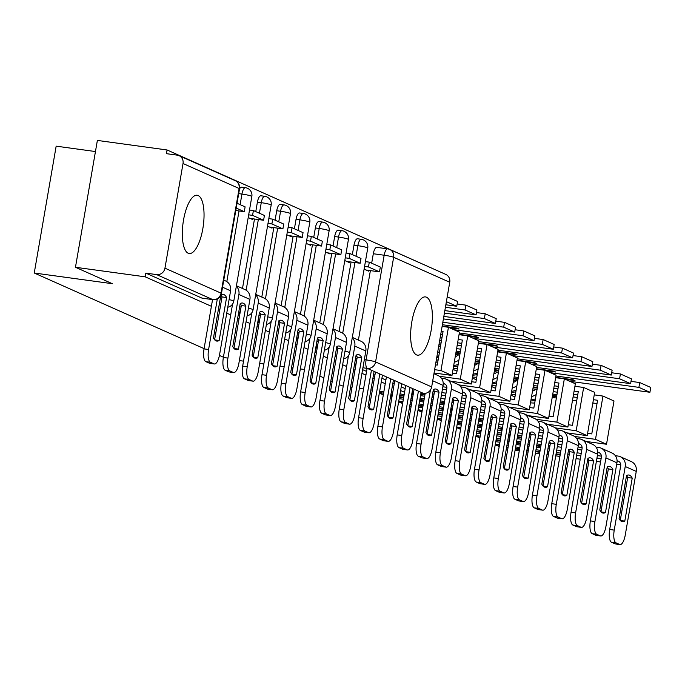 <?xml version="1.0" encoding="UTF-8"?>
<svg xmlns="http://www.w3.org/2000/svg" width="685" height="685" viewBox="0 0 685 685"><rect width="100%" height="100%" fill="white"/><g stroke="black" fill="none" stroke-linecap="round" stroke-linejoin="round"><path stroke-width="1.03" d="M426.49 297.204A29.404 10.207 97.8 0 0 425.496 296.913A29.404 10.207 97.8 0 0 411.608 323.2A29.404 10.207 97.8 0 0 416.523 354.89A29.404 10.207 97.8 0 0 417.516 355.181A29.404 10.207 97.8 0 0 431.404 328.894A29.404 10.207 97.8 0 0 426.49 297.204M198.162 195.542A29.404 10.207 97.8 0 0 197.169 195.251A29.404 10.207 97.8 0 0 183.28 221.538A29.404 10.207 97.8 0 0 188.195 253.236A29.404 10.207 97.8 0 0 189.188 253.518A29.404 10.207 97.8 0 0 203.077 227.232A29.404 10.207 97.8 0 0 198.162 195.542M335.599 353.409A7.544 2.62 97.8 0 0 336.369 357.519M316.282 344.812A7.544 2.62 97.8 0 0 317.052 348.922M296.973 336.215A7.544 2.62 97.8 0 0 297.735 340.317M277.656 327.61A7.544 2.62 97.8 0 0 278.418 331.72M258.339 319.013A7.544 2.62 97.8 0 0 259.101 323.115M239.022 310.408A7.544 2.62 97.8 0 0 239.784 314.518M219.705 301.811A7.544 2.62 97.8 0 0 220.467 305.921M433.733 269.042L167.08 149.972L166.438 153.671L177.295 155.152A7.544 7.038 -66 0 1 179.085 155.666A7.544 7.038 -66 0 1 183.023 163.51L164.948 268.169L221.041 293.146L239.116 188.486L183.023 163.51M95.455 151.548L56.161 146.162L34.25 273.015L112.357 283.701L75.461 267.278L145.169 276.817L211.4 306.306M75.461 267.278L97.373 140.425L167.08 149.972M358.392 340.085L370.388 270.618M371.672 263.203L373.308 253.741L384.165 255.231A7.544 2.62 -82.2 0 1 387.667 248.86A7.544 2.62 -82.2 0 1 387.916 248.938A7.544 7.038 -66 0 1 389.705 249.443A7.544 7.544 0 0 0 387.667 248.86L376.801 247.371A7.544 2.62 97.8 0 0 373.308 253.741M339.195 384.705L343.219 386.169M350.574 387.179L352.013 387.376M359.368 388.378L363.538 388.952M370.893 389.962L372.332 390.159M379.687 391.161L383.857 391.734M391.212 392.745L392.651 392.942M400.006 393.943L404.184 394.517M218.387 309.423L219.757 310.031M226.744 313.139L230.717 314.912M237.704 318.02L239.074 318.628M246.061 321.744L250.034 323.508M257.021 326.625L258.391 327.233M265.378 330.341L269.351 332.114M276.338 335.222L277.708 335.83M284.695 338.947L288.668 340.71M295.655 343.819L297.025 344.435M304.012 347.543L307.985 349.307M314.972 352.424L316.342 353.032M323.329 356.149L327.293 357.912M334.289 361.021L335.659 361.629M342.646 364.745L346.61 366.509M353.606 369.626L354.976 370.234M361.963 373.342L365.927 375.115M372.923 378.223L374.284 378.831M381.28 381.947L385.244 383.711M392.24 386.828L393.601 387.436M400.597 390.544L404.561 392.317M223.404 357.227L219.423 355.455M204.087 348.631L34.25 273.015M304.491 369.489L300.321 368.924M292.966 367.913L291.527 367.717M284.172 366.706L280.002 366.141M272.647 365.131L272.168 365.071M263.853 363.932L259.675 363.358M243.535 361.149L239.356 360.575M332.208 381.588L330.838 380.98M323.851 377.872L319.878 376.099M312.891 372.991L311.521 372.383M449.737 282.263L393.644 257.286A7.544 7.038 -66 0 0 389.705 249.443L445.798 274.42A7.544 7.038 114 0 1 449.737 282.263L431.661 386.922A7.544 7.038 114 0 1 423.381 393.361L367.288 368.384A7.544 2.62 -82.2 0 1 366.09 359.882L384.165 255.231A7.544 0.711 -170.2 0 1 393.644 257.286L375.568 361.945L431.661 386.922M411.882 395.57L412.516 391.871L413.612 392.025M420.967 393.027L423.381 393.361M213.36 299.636A7.544 2.62 -82.2 0 1 213.009 299.653A7.544 2.62 -82.2 0 1 212.752 299.585L156.66 274.608L145.802 273.118L145.169 276.817M156.66 274.608A7.544 7.038 -66 0 0 164.948 268.169M248.201 217.556L252.671 219.542L252.799 218.789M267.518 226.153L271.988 228.148L272.116 227.386M286.835 234.758L291.305 236.745L291.433 235.983M306.152 243.355L310.613 245.341L310.75 244.588M325.469 251.96L329.93 253.947L330.067 253.185M344.786 260.557L349.247 262.543L349.384 261.79M339.075 331.48L351.071 262.021M352.355 254.606L353.991 245.144L357.844 245.667A7.544 2.62 -82.2 0 1 361.337 239.305L357.493 238.774A7.544 2.62 97.8 0 0 353.991 245.144M319.758 322.883L331.754 253.416M333.038 246.009L334.674 236.539L338.527 237.07A7.544 2.62 -82.2 0 1 342.029 230.699L338.176 230.177A7.544 2.62 97.8 0 0 334.674 236.539M300.441 314.278L312.446 244.819M313.721 237.404L315.357 227.942L319.21 228.465A7.544 2.62 -82.2 0 1 322.712 222.103L318.859 221.572A7.544 2.62 97.8 0 0 315.357 227.942M281.124 305.681L293.129 236.214M294.404 228.807L296.04 219.337L299.893 219.868A7.544 2.62 -82.2 0 1 303.395 213.497L299.542 212.975A7.544 2.62 97.8 0 0 296.04 219.337M261.807 297.084L273.812 227.617M275.087 220.202L276.723 210.74L280.576 211.263A7.544 2.62 -82.2 0 1 284.078 204.901L280.225 204.37A7.544 2.62 97.8 0 0 276.723 210.74M242.49 288.479L254.495 219.02M255.77 211.605L257.406 202.135L261.259 202.666A7.544 2.62 -82.2 0 1 264.761 196.295L260.908 195.773A7.544 2.62 97.8 0 0 257.406 202.135M364.103 269.162L368.564 271.149L368.701 270.387M240.118 204.635L241.942 194.069A7.544 2.62 -82.2 0 1 245.444 187.699L241.591 187.168A7.544 2.62 97.8 0 0 239.502 189.017M405.203 388.618L401.23 386.845M394.243 383.737L392.873 383.129M385.886 380.012L381.913 378.248M374.926 375.132L373.556 374.524M366.569 371.416L362.605 369.643M355.678 366.124A7.544 2.62 -82.2 0 1 354.916 362.014M145.802 273.118L201.895 298.095A7.544 2.62 97.8 0 0 202.152 298.172A7.544 2.62 97.8 0 0 202.417 298.163M214.619 339.777L222.026 296.913L226.572 297.538A23.376 8.109 97.8 0 0 224.012 294.636A23.376 8.109 97.8 0 0 223.216 294.413A23.376 8.109 97.8 0 0 221.067 294.892M235.794 210.5L244.28 211.665L245.11 206.853L237.044 203.265M244.28 211.665L236.214 208.069M210.218 363.333A11.311 3.922 -82.2 0 1 209.815 363.341A11.311 3.922 -82.2 0 1 209.43 363.23L213.985 363.855A11.311 3.922 97.8 0 0 214.371 363.966A11.311 3.922 97.8 0 0 219.62 354.41L230.605 290.8A9.427 8.794 -66 0 0 225.682 280.996L223.764 280.139M212.555 299.593L204.044 348.879L208.6 349.504L217.325 298.968M220.793 295.535L213.463 337.962A23.376 8.109 -82.2 0 0 216.82 341.087A23.376 8.109 -82.2 0 0 219.157 340.496L226.572 297.538M208.6 349.504A11.311 3.922 97.8 0 0 210.398 362.254L205.843 361.629A11.311 3.922 -82.2 0 1 204.044 348.879M213.985 363.855L210.398 362.254M209.43 363.23L205.843 361.629M222.026 296.913A23.376 8.109 97.8 0 0 220.947 295.201M214.722 339.888L219.157 340.496M243.329 303.241A23.376 8.109 97.8 0 0 242.533 303.01A23.376 8.109 97.8 0 0 240.195 303.609L232.78 346.559A23.376 8.109 -82.2 0 0 236.128 349.692A23.376 8.109 -82.2 0 0 238.474 349.093L245.889 306.144A23.376 8.109 97.8 0 0 243.329 303.241M250.153 218.421L263.597 220.262L264.419 215.458L253.399 210.552L249.511 210.012M263.597 220.262L252.568 215.355L253.399 210.552M248.681 214.825L252.568 215.355M229.535 371.938A11.311 3.922 -82.2 0 1 229.133 371.938A11.311 3.922 -82.2 0 1 228.747 371.827L233.302 372.452A11.311 3.922 97.8 0 0 233.688 372.563A11.311 3.922 97.8 0 0 238.937 363.016L249.922 299.405A9.427 8.794 -66 0 0 244.999 289.592L236.419 285.773M232.592 304.046L223.361 357.484L227.917 358.101L238.902 294.499A9.427 8.794 -66 0 0 236.334 286.27M227.917 358.101A11.311 3.922 97.8 0 0 229.715 370.85L225.159 370.234A11.311 3.922 -82.2 0 1 223.361 357.484M233.302 372.452L229.715 370.85M228.747 371.827L225.159 370.234M240.178 303.703A23.376 8.109 97.8 0 1 241.334 305.519L233.936 348.374M234.039 348.485L238.474 349.093M241.334 305.519L245.889 306.144M262.646 311.838A23.376 8.109 97.8 0 0 261.85 311.606A23.376 8.109 97.8 0 0 259.512 312.206L252.089 355.164A23.376 8.109 -82.2 0 0 255.445 358.289A23.376 8.109 -82.2 0 0 257.791 357.698L265.206 314.74A23.376 8.109 97.8 0 0 262.646 311.838M269.47 227.026L282.905 228.867L283.736 224.055L272.716 219.149L268.82 218.618M282.905 228.867L271.885 223.952L272.716 219.149M267.989 223.421L271.885 223.952M248.843 380.535A11.311 3.922 -82.2 0 1 248.45 380.543A11.311 3.922 -82.2 0 1 248.064 380.432L252.619 381.057A11.311 3.922 97.8 0 0 253.005 381.16A11.311 3.922 97.8 0 0 258.254 371.612L269.239 308.002A9.427 8.794 -66 0 0 264.316 298.198L255.736 294.379M251.909 312.643L242.678 366.081L247.234 366.706L258.219 303.095A9.427 8.794 -66 0 0 255.651 294.875M247.234 366.706A11.311 3.922 97.8 0 0 249.032 379.456L244.476 378.831A11.311 3.922 -82.2 0 1 242.678 366.081M252.619 381.057L249.032 379.456M248.064 380.432L244.476 378.831M259.495 312.3A23.376 8.109 97.8 0 1 260.651 314.115L253.253 356.979M253.356 357.091L257.791 357.698M260.651 314.115L265.206 314.74M281.963 320.434A23.376 8.109 97.8 0 0 281.167 320.212A23.376 8.109 97.8 0 0 278.829 320.803L271.406 363.761A23.376 8.109 -82.2 0 0 274.762 366.895A23.376 8.109 -82.2 0 0 277.108 366.295L284.523 323.346A23.376 8.109 97.8 0 0 281.963 320.434M288.787 235.623L302.222 237.464L303.053 232.652L292.033 227.745L288.137 227.214M302.222 237.464L291.202 232.558L292.033 227.745M287.306 232.027L291.202 232.558M268.16 389.14A11.311 3.922 -82.2 0 1 267.767 389.14A11.311 3.922 -82.2 0 1 267.381 389.029L271.936 389.654A11.311 3.922 97.8 0 0 272.322 389.765A11.311 3.922 97.8 0 0 277.571 380.209L288.556 316.607A9.427 8.794 -66 0 0 283.633 306.794L275.053 302.975M271.226 321.248L261.995 374.686L266.551 375.303L277.536 311.701A9.427 8.794 -66 0 0 274.968 303.472M266.551 375.303A11.311 3.922 97.8 0 0 268.349 388.052L263.793 387.427A11.311 3.922 -82.2 0 1 261.995 374.686M271.936 389.654L268.349 388.052M267.381 389.029L263.793 387.427M278.812 320.905A23.376 8.109 97.8 0 1 279.968 322.721L272.57 365.576M272.673 365.687L277.108 366.295M279.968 322.721L284.523 323.346M301.272 329.04A23.376 8.109 97.8 0 0 300.484 328.809A23.376 8.109 97.8 0 0 298.146 329.408L290.723 372.357A23.376 8.109 -82.2 0 0 294.079 375.491A23.376 8.109 -82.2 0 0 296.425 374.9L303.84 331.942A23.376 8.109 97.8 0 0 301.272 329.04M308.096 244.22L321.539 246.061L322.37 241.257L311.35 236.351L307.454 235.82M321.539 246.061L310.519 241.154L311.35 236.351M306.623 240.623L310.519 241.154M287.477 397.737A11.311 3.922 -82.2 0 1 287.083 397.737A11.311 3.922 -82.2 0 1 286.698 397.634L291.253 398.25A11.311 3.922 97.8 0 0 291.639 398.362A11.311 3.922 97.8 0 0 296.888 388.815L307.873 325.204A9.427 8.794 -66 0 0 302.95 315.4L294.37 311.581M290.543 329.845L281.312 383.283L285.868 383.908L296.853 320.297A9.427 8.794 -66 0 0 294.285 312.077M285.868 383.908A11.311 3.922 97.8 0 0 287.666 396.658L283.111 396.033A11.311 3.922 -82.2 0 1 281.312 383.283M291.253 398.25L287.666 396.658M286.698 397.634L283.111 396.033M298.129 329.502A23.376 8.109 97.8 0 1 299.285 331.317L291.887 374.173M291.99 374.293L296.425 374.9M299.285 331.317L303.84 331.942M320.589 337.636A23.376 8.109 97.8 0 0 319.801 337.414A23.376 8.109 97.8 0 0 317.463 338.005L310.04 380.963A23.376 8.109 -82.2 0 0 313.396 384.097A23.376 8.109 -82.2 0 0 315.734 383.497L323.157 340.539A23.376 8.109 97.8 0 0 320.589 337.636M327.413 252.825L340.856 254.666L341.687 249.854L330.667 244.947L326.771 244.417M340.856 254.666L329.836 249.76L330.667 244.947M325.94 249.22L329.836 249.76M306.794 406.333A11.311 3.922 -82.2 0 1 306.4 406.342A11.311 3.922 -82.2 0 1 306.015 406.231L310.57 406.856A11.311 3.922 97.8 0 0 310.956 406.967A11.311 3.922 97.8 0 0 316.205 397.411L327.19 333.809A9.427 8.794 -66 0 0 322.267 323.996L313.687 320.178M309.86 338.45L300.629 391.88L305.185 392.505L316.17 328.894A9.427 8.794 -66 0 0 313.602 320.674M305.185 392.505A11.311 3.922 97.8 0 0 306.983 405.255L302.427 404.63A11.311 3.922 -82.2 0 1 300.629 391.88M310.57 406.856L306.983 405.255M306.015 406.231L302.427 404.63M317.446 338.107A23.376 8.109 97.8 0 1 318.602 339.923L311.204 382.778M311.307 382.889L315.734 383.497M318.602 339.923L323.157 340.539M339.906 346.242A23.376 8.109 97.8 0 0 339.118 346.011A23.376 8.109 97.8 0 0 336.78 346.61L329.357 389.559A23.376 8.109 -82.2 0 0 332.713 392.693A23.376 8.109 -82.2 0 0 335.051 392.094L342.474 349.144A23.376 8.109 97.8 0 0 339.906 346.242M346.73 261.422L360.173 263.263L361.004 258.459L349.984 253.553L346.088 253.013M360.173 263.263L349.153 258.356L349.984 253.553M345.257 257.825L349.153 258.356M326.111 414.939A11.311 3.922 -82.2 0 1 325.717 414.939A11.311 3.922 -82.2 0 1 325.332 414.827L329.887 415.452A11.311 3.922 97.8 0 0 330.264 415.564A11.311 3.922 97.8 0 0 335.513 406.017L346.507 342.406A9.427 8.794 -66 0 0 341.584 332.593L333.004 328.774M329.177 347.047L319.946 400.485L324.493 401.11L335.487 337.5A9.427 8.794 -66 0 0 332.919 329.279M324.493 401.11A11.311 3.922 97.8 0 0 326.291 413.86L321.744 413.235A11.311 3.922 -82.2 0 1 319.946 400.485M329.887 415.452L326.291 413.86M325.332 414.827L321.744 413.235M336.763 346.704A23.376 8.109 97.8 0 1 337.919 348.519L330.521 391.375M330.624 391.495L335.051 392.094M337.919 348.519L342.474 349.144M359.223 354.839A23.376 8.109 97.8 0 0 358.435 354.616A23.376 8.109 97.8 0 0 356.097 355.207L348.674 398.165A23.376 8.109 -82.2 0 0 352.03 401.29A23.376 8.109 -82.2 0 0 354.368 400.699L361.791 357.741A23.376 8.109 97.8 0 0 359.223 354.839M366.047 270.027L379.49 271.868L380.321 267.056L369.301 262.149L365.405 261.619M379.49 271.868L368.47 266.962L369.301 262.149M364.574 266.422L368.47 266.962M345.428 423.535A11.311 3.922 -82.2 0 1 345.034 423.544A11.311 3.922 -82.2 0 1 344.649 423.433L349.204 424.058A11.311 3.922 97.8 0 0 349.581 424.169A11.311 3.922 97.8 0 0 354.83 414.613L365.824 351.003A9.427 8.794 -66 0 0 360.901 341.199L352.321 337.38M348.494 355.652L339.263 409.082L343.81 409.707L354.804 346.096A9.427 8.794 -66 0 0 352.236 337.876M343.81 409.707A11.311 3.922 97.8 0 0 345.608 422.457L341.061 421.832A11.311 3.922 -82.2 0 1 339.263 409.082M349.204 424.058L345.608 422.457M344.649 423.433L341.061 421.832M356.08 355.309A23.376 8.109 97.8 0 1 357.236 357.116L349.829 399.98M349.932 400.091L354.368 400.699M357.236 357.116L361.791 357.741M364.745 432.141A11.311 3.922 -82.2 0 1 364.351 432.141A11.311 3.922 -82.2 0 1 363.966 432.029L368.521 432.655A11.311 3.922 97.8 0 0 368.898 432.766A11.311 3.922 97.8 0 0 374.147 423.219L382.453 375.14M367.1 368.359L358.572 417.687L363.127 418.312L371.433 370.234M374.096 371.416L367.991 406.762A23.376 8.109 -82.2 0 0 371.347 409.895A23.376 8.109 -82.2 0 0 373.685 409.296L379.79 373.95M363.127 418.312A11.311 3.922 97.8 0 0 364.925 431.053L360.378 430.437A11.311 3.922 -82.2 0 1 358.572 417.687M368.521 432.655L364.925 431.053M363.966 432.029L360.378 430.437M375.466 372.024L369.147 408.577M369.249 408.688L373.685 409.296M384.062 440.738A11.311 3.922 -82.2 0 1 383.66 440.746A11.311 3.922 -82.2 0 1 383.283 440.635L387.838 441.26A11.311 3.922 97.8 0 0 388.215 441.363A11.311 3.922 97.8 0 0 393.464 431.815L401.77 383.737M386.426 376.904L377.889 426.284L382.444 426.909L390.75 378.831M393.413 380.021L387.308 415.367A23.376 8.109 -82.2 0 0 390.664 418.492A23.376 8.109 -82.2 0 0 393.002 417.901L399.107 382.555M382.444 426.909A11.311 3.922 97.8 0 0 384.242 439.659L379.687 439.034A11.311 3.922 -82.2 0 1 377.889 426.284M387.838 441.26L384.242 439.659M383.283 440.635L379.687 439.034M394.783 380.629L388.464 417.182M388.566 417.293L393.002 417.901M403.379 449.343A11.311 3.922 -82.2 0 1 402.977 449.343A11.311 3.922 -82.2 0 1 402.6 449.232L407.155 449.857A11.311 3.922 97.8 0 0 407.532 449.968A11.311 3.922 97.8 0 0 412.781 440.412L421.087 392.342M405.734 385.509L397.206 434.889L401.761 435.506L410.067 387.436M412.73 388.618L406.625 423.964A23.376 8.109 -82.2 0 0 409.981 427.097A23.376 8.109 -82.2 0 0 412.319 426.498L418.424 391.152M401.761 435.506A11.311 3.922 97.8 0 0 403.559 448.255L399.004 447.63A11.311 3.922 -82.2 0 1 397.206 434.889M407.155 449.857L403.559 448.255M402.6 449.232L399.004 447.63M414.1 389.226L407.78 425.779M407.883 425.89L412.319 426.498M436.491 389.243A23.376 8.109 97.8 0 0 435.703 389.011A23.376 8.109 97.8 0 0 433.357 389.611L425.942 432.56A23.376 8.109 -82.2 0 0 429.298 435.694A23.376 8.109 -82.2 0 0 431.636 435.103L439.059 392.145A23.376 8.109 97.8 0 0 436.491 389.243M445.849 304.774L456.758 306.263L457.589 301.46L447.219 296.845M456.758 306.263L446.389 301.648M422.696 457.94A11.311 3.922 -82.2 0 1 422.294 457.94A11.311 3.922 -82.2 0 1 421.917 457.837L426.464 458.453A11.311 3.922 97.8 0 0 426.849 458.565A11.311 3.922 97.8 0 0 432.098 449.017L443.084 385.407A9.427 8.794 -66 0 0 438.16 375.603L433.939 373.719M425.179 393.361L416.523 443.486L421.078 444.111L430.42 390.022M421.078 444.111A11.311 3.922 97.8 0 0 422.876 456.861L418.321 456.236A11.311 3.922 -82.2 0 1 416.523 443.486M426.464 458.453L422.876 456.861M421.917 457.837L418.321 456.236M433.34 389.705A23.376 8.109 97.8 0 1 434.504 391.52L427.097 434.376M427.2 434.495L431.636 435.103M434.504 391.52L439.059 392.145M455.808 397.839A23.376 8.109 97.8 0 0 455.02 397.617A23.376 8.109 97.8 0 0 452.674 398.208L445.259 441.166A23.376 8.109 -82.2 0 0 448.615 444.3A23.376 8.109 -82.2 0 0 450.953 443.7L458.368 400.742A23.376 8.109 97.8 0 0 455.808 397.839M442.844 386.785L446.885 387.342M443.229 383.446L443.392 383.463A4.521 4.221 114 0 1 446.825 388.481L435.84 452.083L440.395 452.708L451.381 389.106A9.427 8.794 -66 0 0 446.457 379.293A9.427 8.794 -66 0 0 444.222 378.659L441.483 378.283M444.848 310.596L476.075 314.869L476.906 310.057L465.886 305.15L457.152 303.96M476.075 314.869L465.055 309.962L465.886 305.15M445.421 307.274L465.055 309.962M442.013 466.536A11.311 3.922 -82.2 0 1 441.611 466.545A11.311 3.922 -82.2 0 1 441.234 466.434L445.781 467.059A11.311 3.922 97.8 0 0 446.166 467.17A11.311 3.922 97.8 0 0 451.415 457.614L462.401 394.012A9.427 8.794 -66 0 0 457.477 384.199L446.457 379.293M440.395 452.708A11.311 3.922 97.8 0 0 442.193 465.457L437.638 464.832A11.311 3.922 -82.2 0 1 435.84 452.083M445.781 467.059L442.193 465.457M441.234 466.434L437.638 464.832M452.657 398.31A23.376 8.109 97.8 0 1 453.821 400.126L446.414 442.981M446.517 443.092L450.953 443.7M453.821 400.126L458.368 400.742M475.125 406.445A23.376 8.109 97.8 0 0 474.328 406.214A23.376 8.109 97.8 0 0 471.991 406.813L464.576 449.762A23.376 8.109 -82.2 0 0 467.932 452.896A23.376 8.109 -82.2 0 0 470.27 452.297L477.685 409.347A23.376 8.109 97.8 0 0 475.125 406.445M433.048 391.4L434.487 391.597M441.842 392.608L446.021 393.181M462.161 395.391L466.202 395.939M442.416 389.285L446.594 389.859M462.546 392.043L462.709 392.068A4.521 4.221 114 0 1 466.142 397.077L455.157 460.688L459.712 461.313L470.698 397.702A9.427 8.794 -66 0 0 465.774 387.89A9.427 8.794 -66 0 0 463.539 387.256L460.799 386.879M441.286 331.215L443.058 331.454L437.244 365.105L435.472 364.865M440.712 334.528L442.484 334.777M443.837 316.41L495.392 323.466L496.223 318.662L485.203 313.756L476.469 312.557M495.392 323.466L484.372 318.559L485.203 313.756M444.411 313.088L484.372 318.559M434.067 372.991L451.989 375.449L459.464 332.174L448.444 327.267L442.116 326.402M451.989 375.449L440.969 370.542L448.444 327.267M434.641 369.669L440.969 370.542M461.33 475.142A11.311 3.922 -82.2 0 1 460.928 475.142A11.311 3.922 -82.2 0 1 460.551 475.03L465.098 475.655A11.311 3.922 97.8 0 0 465.483 475.767A11.311 3.922 97.8 0 0 470.732 466.22L481.718 402.609A9.427 8.794 -66 0 0 476.794 392.796L465.774 387.89M459.712 461.313A11.311 3.922 97.8 0 0 461.51 474.063L456.955 473.438A11.311 3.922 -82.2 0 1 455.157 460.688M465.098 475.655L461.51 474.063M460.551 475.03L456.955 473.438M471.974 406.907A23.376 8.109 97.8 0 1 473.138 408.722L465.731 451.578M465.834 451.698L470.27 452.297M473.138 408.722L477.685 409.347M494.442 415.041A23.376 8.109 97.8 0 0 493.645 414.819A23.376 8.109 97.8 0 0 491.308 415.41L483.893 458.368A23.376 8.109 -82.2 0 0 487.24 461.493A23.376 8.109 -82.2 0 0 489.587 460.902L497.002 417.944A23.376 8.109 97.8 0 0 494.442 415.041M412.07 394.483L413.158 394.637M420.513 395.639L424.691 396.213M432.047 397.223L433.485 397.42M440.84 398.422L445.01 398.995M452.365 400.006L453.804 400.203M461.159 401.204L465.329 401.778M481.478 403.987L485.519 404.544M432.62 393.901L434.059 394.098M441.414 395.108L445.584 395.673M461.733 397.891L465.903 398.456M481.855 400.639L482.026 400.665A4.521 4.221 114 0 1 485.459 405.683L474.474 469.285L479.029 469.91L490.015 406.299A9.427 8.794 -66 0 0 485.091 396.495A9.427 8.794 -66 0 0 482.856 395.861L480.116 395.485M425.025 394.295L420.855 393.687M413.5 392.676L412.404 392.531M424.923 394.851L420.753 394.277M413.397 393.276L412.301 393.121M458.205 339.486L462.375 340.06L456.561 373.71L452.391 373.137M439.701 340.351L441.483 340.591M457.631 342.8L461.801 343.373M440.275 337.029L442.056 337.277M442.835 322.233L514.709 332.071L515.54 327.259L504.511 322.352L495.786 321.162M514.709 332.071L503.689 327.165L504.511 322.352M443.409 318.91L503.689 327.165M450.841 381.245L471.306 384.045L478.781 340.779L467.761 335.873L459.027 334.674M471.306 384.045L460.286 379.139L467.761 335.873M439.393 376.279L460.286 379.139M480.647 483.738A11.311 3.922 -82.2 0 1 480.245 483.747A11.311 3.922 -82.2 0 1 479.86 483.636L484.415 484.261A11.311 3.922 97.8 0 0 484.8 484.372A11.311 3.922 97.8 0 0 490.049 474.816L501.035 411.205A9.427 8.794 -66 0 0 496.111 401.401L485.091 396.495M479.029 469.91A11.311 3.922 97.8 0 0 480.827 482.66L476.272 482.034A11.311 3.922 -82.2 0 1 474.474 469.285M484.415 484.261L480.827 482.66M479.86 483.636L476.272 482.034M491.291 415.512A23.376 8.109 97.8 0 1 492.455 417.319L485.048 460.183M485.151 460.294L489.587 460.902M492.455 417.319L497.002 417.944M513.759 423.647A23.376 8.109 97.8 0 0 512.962 423.416A23.376 8.109 97.8 0 0 510.625 424.015L503.201 466.964A23.376 8.109 -82.2 0 0 506.558 470.098A23.376 8.109 -82.2 0 0 508.904 469.499L516.319 426.55A23.376 8.109 97.8 0 0 513.759 423.647M381.759 394.192A9.521 8.879 -66 0 0 382.727 394.697A9.521 8.879 -66 0 0 383.309 394.928L382.727 394.697M390.399 397.471L391.837 397.668M399.192 398.679L403.362 399.252M410.717 400.254L412.156 400.451M419.511 401.461L423.681 402.035M431.036 403.037L432.475 403.234M439.83 404.244L444.008 404.818M451.364 405.82L452.802 406.017M460.157 407.027L464.327 407.601M471.682 408.602L473.121 408.799M480.476 409.81L484.646 410.375M500.795 412.593L504.836 413.141M379.439 392.573L383.617 393.147M390.972 394.158L392.411 394.354M399.766 395.356L403.936 395.93M411.291 396.94L412.73 397.137M420.085 398.139L424.255 398.713M431.61 399.723L433.048 399.92M440.404 400.922L444.582 401.496M451.937 402.506L453.376 402.703M460.731 403.705L464.901 404.278M481.05 406.488L485.22 407.061M501.172 409.245L501.343 409.262A4.521 4.221 114 0 1 504.776 414.279L493.791 477.89L498.346 478.515L509.332 414.904A9.427 8.794 -66 0 0 504.408 405.092A9.427 8.794 -66 0 0 502.173 404.458L499.433 404.082M444.342 402.891L440.172 402.283M432.817 401.282L431.379 401.085M424.024 400.074L419.845 399.501M412.498 398.499L411.06 398.302M403.705 397.291L399.526 396.718M392.171 395.716L390.733 395.519M383.377 394.509L383.001 394.457A9.521 8.879 114 0 1 380.74 393.815L379.336 393.19M444.24 403.456L440.07 402.883M432.714 401.872L431.276 401.675M423.921 400.674L419.742 400.1M412.396 399.09L410.957 398.893M403.602 397.891L399.423 397.317M392.068 396.307L390.63 396.11M477.513 348.083L481.692 348.656L475.878 382.307L471.708 381.742M440.815 344.452L439.042 344.212M438.931 344.803L440.712 345.052M438.7 346.165L440.472 346.413M456.621 348.622L460.799 349.196M476.94 351.405L481.118 351.979M439.273 342.851L441.046 343.091M457.195 345.3L461.373 345.874M453.898 329.699L534.017 340.668L534.848 335.864L523.828 330.958L515.103 329.759M534.017 340.668L522.997 335.761L523.828 330.958M449.377 327.687L459.096 329.014L457.118 328.132L442.167 326.086M442.407 324.724L522.997 335.761M470.158 389.842L490.623 392.651L498.098 349.376L487.078 344.469L478.344 343.279M490.623 392.651L479.603 387.744L487.078 344.469M458.71 384.884L479.603 387.744M499.956 492.344A11.311 3.922 -82.2 0 1 499.562 492.344A11.311 3.922 -82.2 0 1 499.177 492.232L503.732 492.858A11.311 3.922 97.8 0 0 504.117 492.969A11.311 3.922 97.8 0 0 509.366 483.422L520.352 419.811A9.427 8.794 -66 0 0 515.428 409.998L504.408 405.092M498.346 478.515A11.311 3.922 97.8 0 0 500.144 491.256L495.589 490.64A11.311 3.922 -82.2 0 1 493.791 477.89M503.732 492.858L500.144 491.256M499.177 492.232L495.589 490.64M510.608 424.109A23.376 8.109 97.8 0 1 511.763 425.924L504.365 468.78M504.468 468.891L508.904 469.499M511.763 425.924L516.319 426.55M533.076 432.244A23.376 8.109 97.8 0 0 532.279 432.012A23.376 8.109 97.8 0 0 529.942 432.612L522.518 475.57A23.376 8.109 -82.2 0 0 525.874 478.695A23.376 8.109 -82.2 0 0 528.221 478.104L535.636 435.146A23.376 8.109 97.8 0 0 533.076 432.244M401.076 402.789A9.521 8.879 -66 0 0 402.044 403.302A9.521 8.879 -66 0 0 402.626 403.533L402.044 403.302M438.837 355.9A28.65 26.732 114 0 1 436.927 356.423M437.587 352.621A28.65 26.732 -66 0 0 439.582 351.602M439.325 346.25A23.752 22.16 114 0 1 438.606 346.73M409.716 406.077L411.154 406.274M418.509 407.275L422.679 407.849M430.034 408.859L431.473 409.056M438.828 410.058L442.998 410.632M450.353 411.642L451.792 411.839M459.147 412.841L463.325 413.415M470.681 414.425L472.119 414.622M479.474 415.624L483.644 416.197M490.999 417.208L492.438 417.405M499.793 418.407L503.963 418.98M520.112 421.189L524.153 421.746M398.756 401.179L402.934 401.752M410.289 402.754L411.728 402.951M419.083 403.962L423.253 404.535M430.608 405.537L432.047 405.734M439.402 406.744L443.572 407.31M450.927 408.32L452.365 408.517M459.721 409.527L463.899 410.092M471.254 411.103L472.693 411.3M480.039 412.31L484.218 412.875M500.367 415.084L504.537 415.658M520.489 417.841L520.66 417.867A4.521 4.221 114 0 1 524.094 422.876L513.108 486.487L517.663 487.112L528.649 423.501A9.427 8.794 -66 0 0 523.725 413.697A9.427 8.794 -66 0 0 521.49 413.055L518.75 412.687M463.651 411.497L459.489 410.889M452.134 409.878L450.696 409.681M443.341 408.671L439.162 408.106M431.815 407.095L430.377 406.899M423.022 405.897L418.843 405.323M411.488 404.313L410.05 404.116M402.694 403.114L402.318 403.063A9.521 8.879 114 0 1 400.057 402.42L398.653 401.787M463.557 412.053L459.387 411.479M452.031 410.478L450.593 410.281M443.238 409.27L439.059 408.697M431.704 407.695L430.266 407.498M422.919 406.488L418.74 405.922M411.385 404.912L409.947 404.715M496.83 356.688L501.009 357.253L495.195 390.912L491.017 390.339M460.132 353.058L455.953 352.484M455.85 353.075L460.029 353.648M455.619 354.436L459.789 355.01M475.938 357.219L480.116 357.793M496.257 360.002L500.435 360.575M456.193 351.122L460.363 351.696M476.512 353.905L480.69 354.47M436.705 357.733A28.65 26.732 -66 0 0 438.58 357.382M436.311 360.01A28.65 26.732 -66 0 0 438.126 360.019M473.215 338.296L553.334 349.273L554.165 344.461L543.145 339.554L534.42 338.356M553.334 349.273L542.314 344.367L543.145 339.554M468.694 336.284L478.413 337.619L476.435 336.737L459.087 334.357M459.318 332.996L542.314 344.367M489.475 398.447L509.94 401.247L517.415 357.981L506.395 353.075L497.661 351.876M509.94 401.247L498.92 396.341L506.395 353.075M478.027 393.481L498.92 396.341M519.273 500.94A11.311 3.922 -82.2 0 1 518.879 500.949A11.311 3.922 -82.2 0 1 518.494 500.838L523.049 501.463A11.311 3.922 97.8 0 0 523.434 501.566A11.311 3.922 97.8 0 0 528.683 492.018L539.669 428.408A9.427 8.794 -66 0 0 534.745 418.603L523.725 413.697M517.663 487.112A11.311 3.922 97.8 0 0 519.461 499.862L514.906 499.237A11.311 3.922 -82.2 0 1 513.108 486.487M523.049 501.463L519.461 499.862M518.494 500.838L514.906 499.237M529.925 432.706A23.376 8.109 97.8 0 1 531.081 434.521L523.683 477.385M523.785 477.496L528.221 478.104M531.081 434.521L535.636 435.146M552.384 440.84A23.376 8.109 97.8 0 0 551.596 440.618A23.376 8.109 97.8 0 0 549.259 441.208L541.835 484.167A23.376 8.109 -82.2 0 0 545.192 487.3A23.376 8.109 -82.2 0 0 547.538 486.701L554.953 443.752A23.376 8.109 97.8 0 0 552.384 440.84M420.393 411.394A9.521 8.879 -66 0 0 421.361 411.899A9.521 8.879 -66 0 0 421.943 412.13M458.154 364.497A28.65 26.732 114 0 1 453.71 365.499M437.681 362.57L435.994 361.817A28.65 26.732 -66 0 0 437.706 362.442M454.266 362.279A28.65 26.732 -66 0 0 458.899 360.207M458.642 354.856A23.752 22.16 114 0 1 455.208 356.808M429.033 414.673L430.471 414.87M437.826 415.881L441.996 416.454M449.351 417.456L450.79 417.653M458.145 418.663L462.315 419.237M469.67 420.239L471.109 420.436M478.464 421.446L482.642 422.011M489.998 423.022L491.436 423.219M498.783 424.229L502.961 424.794M510.316 425.805L511.755 426.001M519.11 427.012L523.28 427.577M539.429 429.786L543.47 430.343M418.073 409.776L422.251 410.349M429.606 411.36L431.045 411.557M438.4 412.558L442.57 413.132M449.925 414.142L451.364 414.339M458.719 415.341L462.889 415.915M470.244 416.917L471.682 417.114M479.038 418.124L483.216 418.698M490.571 419.7L492.01 419.896M499.356 420.907L503.535 421.481M519.684 423.69L523.854 424.263M539.806 426.447L539.977 426.464A4.521 4.221 114 0 1 543.41 431.481L532.425 495.092L536.98 495.709L547.966 432.107A9.427 8.794 -66 0 0 543.042 422.294A9.427 8.794 -66 0 0 540.808 421.66L538.067 421.284M482.968 420.093L478.806 419.485M471.451 418.475L470.013 418.278M462.658 417.276L458.479 416.703M451.124 415.701L449.685 415.504M442.339 414.493L438.16 413.92M430.805 412.918L429.367 412.721M422.011 411.711L421.635 411.659A9.521 8.879 114 0 1 419.374 411.017L417.97 410.392M482.874 420.658L478.704 420.085M471.349 419.074L469.91 418.877M462.555 417.876L458.376 417.302M451.021 416.292L449.583 416.095M442.236 415.093L438.058 414.519M430.702 413.509L429.264 413.312M516.147 365.285L520.326 365.858L514.512 399.509L510.334 398.935M479.449 361.654L475.27 361.081M475.167 361.68L479.346 362.254M474.936 363.041L479.106 363.615M495.255 365.824L499.433 366.398M515.574 368.607L519.752 369.172M475.51 359.719L479.68 360.293M495.829 362.502L499.999 363.076M453.521 366.586A28.65 26.732 -66 0 0 457.897 365.987M453.205 368.393A28.65 26.732 -66 0 0 457.443 368.624M492.532 346.901L572.651 357.87L573.482 353.066L562.462 348.151L553.737 346.961M572.651 357.87L561.631 352.963L562.462 348.151M488.011 344.889L497.73 346.216L495.752 345.334L478.404 342.962M478.635 341.601L561.631 352.963M508.792 407.044L529.257 409.844L536.732 366.578L525.712 361.671L516.978 360.481M529.257 409.844L518.237 404.938L525.712 361.671M497.344 402.078L518.237 404.938M538.59 509.546A11.311 3.922 -82.2 0 1 538.196 509.546A11.311 3.922 -82.2 0 1 537.811 509.435L542.366 510.06A11.311 3.922 97.8 0 0 542.751 510.171A11.311 3.922 97.8 0 0 548 500.615L558.986 437.013A9.427 8.794 -66 0 0 554.062 427.2L543.042 422.294M536.98 495.709A11.311 3.922 97.8 0 0 538.778 508.458L534.223 507.833A11.311 3.922 -82.2 0 1 532.425 495.092M542.366 510.06L538.778 508.458M537.811 509.435L534.223 507.833M549.242 441.311A23.376 8.109 97.8 0 1 550.397 443.126L542.999 485.982M543.102 486.093L547.538 486.701M550.397 443.126L554.953 443.752M571.701 449.446A23.376 8.109 97.8 0 0 570.913 449.214A23.376 8.109 97.8 0 0 568.576 449.814L561.152 492.763A23.376 8.109 -82.2 0 0 564.508 495.897A23.376 8.109 -82.2 0 0 566.846 495.306L574.27 452.348A23.376 8.109 97.8 0 0 571.701 449.446M439.71 419.991A9.521 8.879 -66 0 0 440.678 420.496A9.521 8.879 -66 0 0 441.26 420.736M477.471 373.102A28.65 26.732 114 0 1 473.027 374.096M453.042 369.335A28.65 26.732 -66 0 0 454.729 370.157A28.65 26.732 -66 0 0 457.023 371.047M473.583 370.885A28.65 26.732 -66 0 0 478.216 368.804M477.959 363.452A23.752 22.16 114 0 1 474.525 365.405M448.35 423.279L449.788 423.476M457.135 424.477L461.313 425.051M468.668 426.061L470.107 426.258M477.462 427.26L481.632 427.834M488.987 428.844L490.426 429.041M497.781 430.043L501.959 430.617M509.306 431.627L510.745 431.824M518.1 432.826L522.278 433.399M529.633 434.401L531.072 434.598M538.427 435.609L542.597 436.182M558.746 438.391L562.787 438.939M437.39 418.381L441.568 418.955M448.923 419.956L450.362 420.153M457.708 421.164L461.887 421.729M469.242 422.739L470.681 422.936M478.036 423.946L482.206 424.512M489.561 425.522L490.999 425.719M498.355 426.729L502.533 427.294M509.88 428.305L511.318 428.502M518.673 429.504L522.852 430.077M539.001 432.286L543.171 432.86M559.123 435.043L559.294 435.069A4.521 4.221 114 0 1 562.727 440.078L551.742 503.689L556.297 504.314L567.283 440.703A9.427 8.794 -66 0 0 562.359 430.899A9.427 8.794 -66 0 0 560.124 430.257L557.376 429.889M502.285 428.699L498.123 428.091M490.768 427.08L489.33 426.883M481.975 425.873L477.796 425.308M470.441 424.298L469.002 424.101M461.647 423.09L457.477 422.525M450.122 421.515L448.684 421.318M441.328 420.316L440.952 420.256A9.521 8.879 114 0 1 438.691 419.614L437.287 418.989M502.191 429.255L498.021 428.682M490.665 427.68L489.227 427.483M481.872 426.472L477.693 425.899M470.338 424.897L468.9 424.7M461.544 423.69L457.374 423.116M450.019 422.114L448.581 421.917M535.464 373.89L539.643 374.455L533.829 408.114L529.651 407.541M498.766 370.251L494.587 369.686M494.484 370.277L498.663 370.85M494.253 371.638L498.423 372.212M514.572 374.421L518.742 374.995M534.891 377.204L539.069 377.777M494.827 368.325L498.997 368.89M515.146 371.107L519.316 371.672M472.838 375.183A28.65 26.732 -66 0 0 477.214 374.584M472.522 376.998A28.65 26.732 -66 0 0 476.76 377.221M511.849 355.498L591.968 366.466L592.799 361.663L581.779 356.757L573.054 355.558M591.968 366.466L580.948 361.56L581.779 356.757M507.328 353.486L517.047 354.821L515.069 353.94L497.721 351.559M497.952 350.198L580.948 361.56M455.833 356.508A23.752 22.16 114 0 1 455.499 355.13M528.109 415.649L548.574 418.449L556.049 375.183L545.02 370.277L536.295 369.078M548.574 418.449L537.554 413.543L545.02 370.277M516.661 410.683L537.554 413.543M557.907 518.143A11.311 3.922 -82.2 0 1 557.513 518.143A11.311 3.922 -82.2 0 1 557.128 518.04L561.683 518.656A11.311 3.922 97.8 0 0 562.068 518.768A11.311 3.922 97.8 0 0 567.317 509.22L578.303 445.61A9.427 8.794 -66 0 0 573.379 435.806L562.359 430.899M556.297 504.314A11.311 3.922 97.8 0 0 558.095 517.064L553.54 516.439A11.311 3.922 -82.2 0 1 551.742 503.689M561.683 518.656L558.095 517.064M557.128 518.04L553.54 516.439M568.559 449.908A23.376 8.109 97.8 0 1 569.714 451.723L562.317 494.579M562.419 494.698L566.846 495.306M569.714 451.723L574.27 452.348M591.018 458.042A23.376 8.109 97.8 0 0 590.23 457.82A23.376 8.109 97.8 0 0 587.893 458.411L580.469 501.369A23.376 8.109 -82.2 0 0 583.826 504.502A23.376 8.109 -82.2 0 0 586.163 503.903L593.587 460.945A23.376 8.109 97.8 0 0 591.018 458.042M459.027 428.596A9.521 8.879 -66 0 0 459.986 429.101A9.521 8.879 -66 0 0 460.577 429.332M496.788 381.699A28.65 26.732 114 0 1 492.344 382.701M472.359 377.932A28.65 26.732 -66 0 0 474.046 378.762A28.65 26.732 -66 0 0 476.34 379.644M492.892 379.481A28.65 26.732 -66 0 0 497.524 377.401M497.276 372.058A23.752 22.16 114 0 1 493.842 374.01M467.658 431.875L469.105 432.072M476.452 433.083L480.63 433.656M487.985 434.658L489.424 434.855M496.779 435.865L500.949 436.431M508.304 437.441L509.743 437.638M517.098 438.648L521.276 439.213M528.623 440.224L530.062 440.421M537.417 441.431L541.595 441.996M548.95 443.007L550.389 443.204M557.744 444.205L561.914 444.779M578.063 446.988L582.104 447.545M456.707 426.978L460.885 427.551M468.232 428.562L469.67 428.759M477.025 429.76L481.204 430.334M488.559 431.336L489.998 431.533M497.353 432.543L501.523 433.117M508.878 434.119L510.316 434.316M517.672 435.326L521.842 435.9M529.197 436.902L530.635 437.099M537.99 438.109L542.169 438.683M558.318 440.892L562.488 441.465M578.44 443.649L578.602 443.666A4.521 4.221 114 0 1 582.044 448.684L571.059 512.286L575.606 512.911L586.6 449.309A9.427 8.794 -66 0 0 581.676 439.496A9.427 8.794 -66 0 0 579.433 438.862L576.693 438.486M521.602 437.295L517.44 436.688M510.085 435.677L508.647 435.48M501.292 434.478L497.113 433.905M489.758 432.894L488.319 432.697M480.964 431.696L476.794 431.122M469.439 430.12L468.001 429.923M460.645 428.913L460.269 428.861A9.521 8.879 114 0 1 458.008 428.219L456.604 427.594M521.508 437.852L517.329 437.287M509.983 436.276L508.544 436.08M501.189 435.069L497.01 434.504M489.655 433.494L488.217 433.297M480.861 432.295L476.692 431.721M469.336 430.711L467.898 430.514M554.781 382.487L558.96 383.061L553.146 416.711L548.968 416.137M518.083 378.856L513.904 378.283M513.801 378.882L517.98 379.456M513.57 380.243L517.74 380.817M533.889 383.026L538.059 383.591M554.208 385.809L558.386 386.374M514.144 376.921L518.314 377.495M534.463 379.704L538.633 380.278M492.155 383.788A28.65 26.732 -66 0 0 496.531 383.189M491.839 385.595A28.65 26.732 -66 0 0 496.077 385.826M531.166 364.103L611.285 375.072L612.116 370.26L601.096 365.353L592.371 364.163M611.285 375.072L600.265 370.165L601.096 365.353M526.645 362.091L536.364 363.418L534.386 362.536L517.038 360.164M517.269 358.803L600.265 370.165M475.15 365.105A23.752 22.16 114 0 1 474.816 363.735M547.426 424.246L567.891 427.046L575.357 383.78L564.337 378.873L555.612 377.675M567.891 427.046L556.871 422.14L564.337 378.873M535.978 419.28L556.871 422.14M577.224 526.739A11.311 3.922 -82.2 0 1 576.83 526.748A11.311 3.922 -82.2 0 1 576.445 526.637L581 527.262A11.311 3.922 97.8 0 0 581.385 527.373A11.311 3.922 97.8 0 0 586.634 517.817L597.62 454.215A9.427 8.794 -66 0 0 592.696 444.402L581.676 439.496M575.606 512.911A11.311 3.922 97.8 0 0 577.404 525.66L572.857 525.035A11.311 3.922 -82.2 0 1 571.059 512.286M581 527.262L577.404 525.66M576.445 526.637L572.857 525.035M587.876 458.513A23.376 8.109 97.8 0 1 589.031 460.329L581.633 503.184M581.736 503.295L586.163 503.903M589.031 460.329L593.587 460.945M610.335 466.648A23.376 8.109 97.8 0 0 609.547 466.416A23.376 8.109 97.8 0 0 607.21 467.016L599.786 509.965A23.376 8.109 -82.2 0 0 603.142 513.099A23.376 8.109 -82.2 0 0 605.48 512.5L612.904 469.55A23.376 8.109 97.8 0 0 610.335 466.648M478.344 437.193A9.521 8.879 -66 0 0 479.303 437.698A9.521 8.879 -66 0 0 479.894 437.938M516.105 390.304A28.65 26.732 114 0 1 511.652 391.298M491.676 386.537A28.65 26.732 -66 0 0 493.363 387.359A28.65 26.732 -66 0 0 495.657 388.249M512.209 388.078A28.65 26.732 -66 0 0 516.841 386.006M516.593 380.654A23.752 22.16 114 0 1 513.159 382.607M486.975 440.481L488.414 440.678M495.769 441.679L499.947 442.253M507.302 443.263L508.741 443.46M516.096 444.462L520.266 445.036M527.621 446.038L529.06 446.235M536.415 447.245L540.585 447.819M547.94 448.821L549.379 449.017M556.734 450.028L560.912 450.602M568.267 451.603L569.706 451.8M577.061 452.811L581.231 453.384M597.38 455.594L601.413 456.142M476.024 435.583L480.194 436.148M487.549 437.158L488.987 437.355M496.342 438.366L500.521 438.931M507.876 439.941L509.315 440.138M516.67 441.14L520.84 441.714M528.195 442.724L529.633 442.921M536.989 443.923L541.159 444.496M548.514 445.507L549.952 445.704M557.307 446.706L561.486 447.279M577.626 449.488L581.805 450.062M597.757 452.246L597.919 452.271A4.521 4.221 114 0 1 601.361 457.28L590.376 520.891L594.922 521.516L605.917 457.905A9.427 8.794 -66 0 0 600.993 448.093A9.427 8.794 -66 0 0 598.75 447.459L596.01 447.082M540.919 445.901L536.749 445.284M529.402 444.282L527.964 444.085M520.609 443.075L516.43 442.501M509.075 441.5L507.636 441.303M500.281 440.292L496.111 439.727M488.756 438.717L487.318 438.52M479.962 437.509L479.586 437.458A9.521 8.879 114 0 1 477.325 436.816L475.921 436.191M540.825 446.457L536.646 445.884M529.291 444.873L527.852 444.676M520.506 443.674L516.327 443.101M508.972 442.099L507.534 441.902M500.178 440.892L496.008 440.318M488.653 439.316L487.215 439.119M574.098 391.084L578.277 391.657L572.463 425.308L568.285 424.743M537.4 387.453L533.221 386.888M533.118 387.479L537.288 388.052M532.887 388.84L537.057 389.414M553.206 391.623L557.376 392.197M573.525 394.406L577.703 394.98M533.452 385.527L537.631 386.092M553.78 388.301L557.95 388.875M511.472 392.385A28.65 26.732 -66 0 0 515.848 391.786M511.156 394.192A28.65 26.732 -66 0 0 515.394 394.423M550.475 372.7L630.602 383.668L631.433 378.865L620.413 373.959L611.688 372.76M630.602 383.668L619.582 378.762L620.413 373.959M545.962 370.688L555.681 372.024L553.694 371.142L536.355 368.761M536.586 367.4L619.582 378.762M494.467 373.71A23.752 22.16 114 0 1 494.133 372.332M566.743 432.851L587.208 435.651L594.674 392.377L583.654 387.47L574.929 386.28M587.208 435.651L576.179 430.745L583.654 387.47M555.295 427.885L576.179 430.745M596.541 535.345A11.311 3.922 -82.2 0 1 596.147 535.345A11.311 3.922 -82.2 0 1 595.762 535.233L600.317 535.858A11.311 3.922 97.8 0 0 600.694 535.97A11.311 3.922 97.8 0 0 605.942 526.422L616.937 462.812A9.427 8.794 -66 0 0 612.013 453.008L600.993 448.093M594.922 521.516A11.311 3.922 97.8 0 0 596.721 534.266L592.174 533.641A11.311 3.922 -82.2 0 1 590.376 520.891M600.317 535.858L596.721 534.266M595.762 535.233L592.174 533.641M607.193 467.11A23.376 8.109 97.8 0 1 608.348 468.925L600.951 511.781M601.045 511.901L605.48 512.5M608.348 468.925L612.904 469.55M629.652 475.244A23.376 8.109 97.8 0 0 628.864 475.022A23.376 8.109 97.8 0 0 626.527 475.613L619.103 518.571A23.376 8.109 -82.2 0 0 622.46 521.696A23.376 8.109 -82.2 0 0 624.797 521.105L632.221 478.147A23.376 8.109 97.8 0 0 629.652 475.244M497.661 445.798A9.521 8.879 -66 0 0 498.62 446.303A9.521 8.879 -66 0 0 499.202 446.534M535.422 398.901A28.65 26.732 114 0 1 530.969 399.903M510.993 395.134A28.65 26.732 -66 0 0 512.68 395.956A28.65 26.732 -66 0 0 514.974 396.846M531.526 396.683A28.65 26.732 -66 0 0 536.158 394.603M535.91 389.26A23.752 22.16 114 0 1 532.476 391.212M506.292 449.077L507.731 449.274M515.086 450.285L519.264 450.85M526.619 451.86L528.058 452.057M535.413 453.068L539.583 453.633M546.938 454.643L548.377 454.84M555.732 455.842L559.902 456.415M567.257 457.426L568.696 457.623M576.051 458.625L580.229 459.198M587.584 460.209L589.023 460.406M596.37 461.407L600.548 461.981M616.697 464.19L620.73 464.747M495.341 444.18L499.511 444.753M506.866 445.755L508.304 445.952M515.659 446.962L519.838 447.536M527.193 448.538L528.632 448.735M535.987 449.745L540.157 450.319M547.512 451.321L548.95 451.518M556.306 452.528L560.476 453.102M567.831 454.104L569.269 454.301M576.624 455.311L580.803 455.876M596.943 458.094L601.122 458.659M617.074 460.842L617.236 460.868A4.521 4.221 114 0 1 620.678 465.886L609.693 529.488L614.24 530.113L625.225 466.502A9.427 8.794 -66 0 0 620.302 456.698A9.427 8.794 -66 0 0 618.067 456.064L615.327 455.688M560.236 454.497L556.066 453.89M548.711 452.879L547.272 452.682M539.926 451.68L535.747 451.107M528.392 450.096L526.953 449.899M519.598 448.898L515.428 448.324M508.073 447.314L506.635 447.117M499.279 446.115L498.903 446.063A9.521 8.879 114 0 1 496.642 445.421L495.238 444.796M560.142 455.054L555.963 454.48M548.608 453.479L547.169 453.282M539.823 452.271L535.644 451.706M528.289 450.696L526.851 450.499M519.495 449.488L515.326 448.923M507.97 447.913L506.532 447.716M593.415 399.689L597.585 400.263L591.78 433.913L587.602 433.34M556.708 396.058L552.538 395.485M552.435 396.084L556.605 396.649M552.196 397.446L556.374 398.011M572.523 400.228L576.693 400.793M592.842 403.003L597.02 403.576M552.769 394.123L556.948 394.697M573.097 396.906L577.267 397.48M530.781 400.99A28.65 26.732 -66 0 0 535.165 400.382M530.473 402.797A28.65 26.732 -66 0 0 534.702 403.02M569.792 381.305L649.919 392.274L650.75 387.462L639.73 382.555L631.005 381.365M649.919 392.274L638.899 387.367L639.73 382.555M565.279 379.293L574.998 380.62L573.011 379.738L555.663 377.367M555.903 376.005L638.899 387.367M513.784 382.307A23.752 22.16 114 0 1 513.45 380.937M586.06 441.448L606.516 444.248L613.991 400.982L602.971 396.076L594.246 394.877M606.516 444.248L595.496 439.342L602.971 396.076M574.612 436.482L595.496 439.342M615.858 543.941A11.311 3.922 -82.2 0 1 615.464 543.95A11.311 3.922 -82.2 0 1 615.079 543.839L619.634 544.464A11.311 3.922 97.8 0 0 620.011 544.575A11.311 3.922 97.8 0 0 625.259 535.019L636.254 471.408A9.427 8.794 -66 0 0 631.33 461.604L620.302 456.698M614.24 530.113A11.311 3.922 97.8 0 0 616.038 542.862L611.491 542.237A11.311 3.922 -82.2 0 1 609.693 529.488M619.634 544.464L616.038 542.862M615.079 543.839L611.491 542.237M626.51 475.715A23.376 8.109 97.8 0 1 627.665 477.522L620.259 520.386M620.362 520.497L624.797 521.105M627.665 477.522L632.221 478.147M336.215 349.838L337.654 350.035M316.907 341.241L318.345 341.438M297.59 332.645L299.028 332.841M278.273 324.039L279.711 324.236M258.956 315.442L260.394 315.639M239.639 306.837L241.077 307.034M220.322 298.24L221.76 298.437M355.532 358.443L356.971 358.64M364.326 359.642L366.09 359.882A7.544 0.711 -170.2 0 1 375.568 361.945A7.544 7.038 114 0 1 367.288 368.384L362.922 367.785M342.723 333.218L354.924 262.543M356.02 256.233L357.844 245.667A7.544 0.711 -170.2 0 1 367.323 247.73A7.544 0.711 -170.2 0 1 367.751 248.056A7.544 7.544 0 0 0 361.337 239.305M323.406 324.613L335.607 253.947M336.703 247.636L338.527 237.07A7.544 0.711 -170.2 0 1 348.006 239.133A7.544 0.711 -170.2 0 1 348.434 239.45A7.544 7.544 0 0 0 342.029 230.699M304.089 316.016L316.299 245.341M317.386 239.039L319.21 228.465A7.544 0.711 -170.2 0 1 328.689 230.528A7.544 0.711 -170.2 0 1 329.117 230.854A7.544 7.544 0 0 0 322.712 222.103M284.772 307.419L296.982 236.745M298.069 230.434L299.893 219.868A7.544 0.711 -170.2 0 1 309.372 221.931A7.544 0.711 -170.2 0 1 309.8 222.257A7.544 7.544 0 0 0 303.395 213.497M265.455 298.814L277.665 228.148M278.752 221.837L280.576 211.263A7.544 0.711 -170.2 0 1 290.063 213.326A7.544 0.711 -170.2 0 1 290.483 213.651A7.544 7.544 0 0 0 284.078 204.901M246.138 290.217L258.348 219.542M259.435 213.232L261.259 202.666A7.544 0.711 -170.2 0 1 270.746 204.729A7.544 0.711 -170.2 0 1 271.166 205.055A7.544 7.544 0 0 0 264.761 196.295M226.821 281.612L239.031 210.946M238.705 193.624L241.942 194.069A7.544 0.711 -170.2 0 1 251.429 196.124A7.544 0.711 -170.2 0 1 251.849 196.449A7.544 7.544 0 0 0 245.444 187.699M251.849 196.449L233.773 301.109A7.544 0.711 -170.2 0 0 233.345 300.783A7.544 0.711 9.8 0 0 229.081 299.628M271.166 205.055L253.09 309.714A7.544 0.711 -170.2 0 0 252.662 309.389A7.544 0.711 9.8 0 0 248.398 308.224M290.483 213.651L272.407 318.311A7.544 0.711 -170.2 0 0 271.979 317.986A7.544 0.711 9.8 0 0 267.715 316.83M309.8 222.257L291.724 326.908A7.544 0.711 -170.2 0 0 291.296 326.591A7.544 0.711 9.8 0 0 287.032 325.426M329.117 230.854L311.041 335.513A7.544 0.711 -170.2 0 0 310.613 335.188A7.544 0.711 9.8 0 0 306.349 334.032M348.434 239.45L330.358 344.11A7.544 0.711 -170.2 0 0 329.93 343.784A7.544 0.711 9.8 0 0 325.666 342.628M367.751 248.056L349.667 352.715A7.544 0.711 -170.2 0 0 349.247 352.39A7.544 0.711 9.8 0 0 344.983 351.225M201.895 298.095L212.752 299.585A7.544 7.038 114 0 0 221.041 293.146A7.544 0.711 9.8 0 1 221.46 293.471L239.536 188.812A7.544 7.544 0 0 0 235.178 180.643L179.085 155.666M235.178 180.643A7.544 7.038 -66 0 1 239.116 188.486A7.544 0.711 9.8 0 1 239.536 188.812M230.605 290.8L222.539 287.212M249.922 299.405L238.902 294.499M269.239 308.002L258.219 303.095M288.556 316.607L277.536 311.701M307.873 325.204L296.853 320.297M327.19 333.809L316.17 328.894M346.507 342.406L335.487 337.5M365.824 351.003L354.804 346.096M443.084 385.407L432.723 380.791M445.413 384.362L443.392 383.463M462.401 394.012L451.381 389.106M464.73 392.967L462.709 392.068M481.718 402.609L470.698 397.702M484.047 401.564L482.026 400.665M501.035 411.205L490.015 406.299M503.364 410.161L501.343 409.262M383.001 394.457L379.396 392.856M520.352 419.811L509.332 414.904M522.672 418.766L520.66 417.867M402.318 403.063L398.713 401.453M539.669 428.408L528.649 423.501M541.989 427.363L539.977 426.464M421.635 411.659L418.03 410.05M558.986 437.013L547.966 432.107M561.306 435.968L559.294 435.069M440.952 420.256L437.347 418.655M578.303 445.61L567.283 440.703M580.623 444.565L578.602 443.666M460.269 428.861L456.664 427.252M597.62 454.215L586.6 449.309M599.94 453.17L597.919 452.271M479.586 437.458L475.972 435.857M616.937 462.812L605.917 457.905M619.257 461.767L617.236 460.868M498.903 446.063L495.289 444.454M636.254 471.408L625.225 466.502M227.771 307.231A7.544 7.544 0 0 0 233.773 301.109M247.088 315.828A7.544 7.544 0 0 0 253.09 309.714M266.405 324.433A7.544 7.544 0 0 0 272.407 318.311M285.714 333.03A7.544 7.544 0 0 0 291.724 326.908M305.031 341.635A7.544 7.544 0 0 0 311.041 335.513M324.347 350.232A7.544 7.544 0 0 0 330.358 344.11M343.664 358.829A7.544 7.544 0 0 0 349.667 352.715M202.152 298.172L213.009 299.653A7.544 7.544 0 0 0 221.46 293.471M209.815 363.341L214.371 363.966M229.133 371.938L233.688 372.563M248.45 380.543L253.005 381.16M267.767 389.14L272.322 389.765M287.083 397.737L291.639 398.362M306.4 406.342L310.956 406.967M325.717 414.939L330.264 415.564M345.034 423.544L349.581 424.169M364.351 432.141L368.898 432.766M383.66 440.746L388.215 441.363M402.977 449.343L407.532 449.968M422.294 457.94L426.849 458.565M441.611 466.545L446.166 467.17M460.928 475.142L465.483 475.767M480.245 483.747L484.8 484.372M499.562 492.344L504.117 492.969M518.879 500.949L523.434 501.566M421.934 412.156L421.361 411.899M538.196 509.546L542.751 510.171M441.251 420.761L440.678 420.496M456.998 371.167L454.729 370.157M557.513 518.143L562.068 518.768M460.568 429.358L459.986 429.101M476.315 379.773L474.046 378.762M576.83 526.748L581.385 527.373M479.885 437.955L479.303 437.698M495.632 388.369L493.363 387.359M596.147 535.345L600.694 535.97M499.202 446.56L498.62 446.303M514.949 396.975L512.68 395.956M615.464 543.95L620.011 544.575"/></g></svg>
